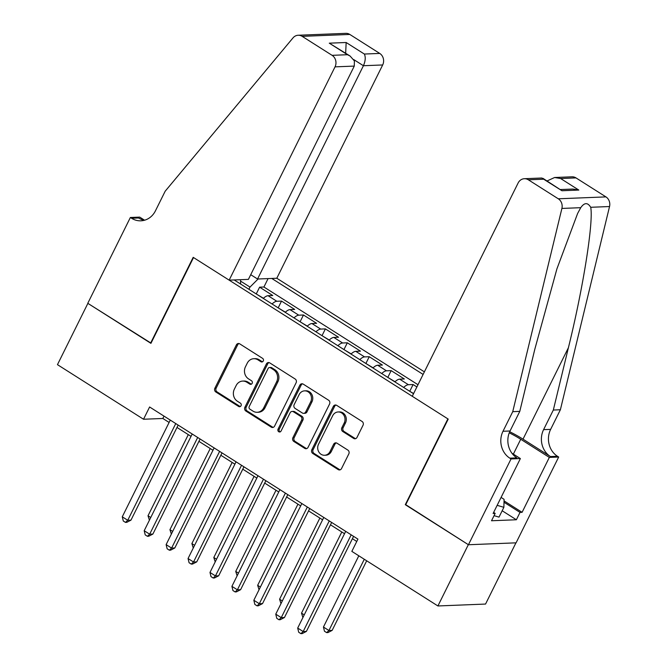 <?xml version="1.0" encoding="UTF-8"?>
<svg xmlns="http://www.w3.org/2000/svg" width="667" height="667" viewBox="0 0 667 667"><rect width="100%" height="100%" fill="white"/><g stroke="black" fill="none" stroke-linecap="round" stroke-linejoin="round"><path stroke-width="1" d="M263.265 360.997A1.934 1.726 -92.3 0 0 262.59 358.362L239.72 343.855A2.768 2.46 -92.3 0 0 236.376 344.897L214.874 388.211A2.768 2.46 -92.3 0 0 215.833 391.988L238.703 406.486A1.934 1.726 -92.3 0 0 241.045 405.761A1.934 1.726 -92.3 0 0 240.37 403.118L237.41 401.242A8.854 7.879 -92.3 0 1 234.35 389.169L236.143 385.568A8.854 7.879 -92.3 0 1 242.671 381.082A8.854 7.879 -92.3 0 1 246.848 382.233L249.808 384.109A1.934 1.726 -92.3 0 0 252.151 383.383A1.934 1.726 -92.3 0 0 251.484 380.74L248.524 378.864A8.854 7.879 -92.3 0 1 245.456 366.792L247.249 363.182A8.854 7.879 -92.3 0 1 253.785 358.704A8.854 7.879 -92.3 0 1 257.962 359.855L260.922 361.731A1.934 1.726 -92.3 0 0 263.265 360.997M353.66 438.427A2.768 2.46 -92.3 0 0 357.012 437.385L363.04 425.238A2.768 2.46 -92.3 0 0 362.081 421.469L336.685 405.353A2.768 2.46 -92.3 0 0 333.342 406.395L311.839 449.716A2.768 2.46 -92.3 0 0 312.798 453.485L338.194 469.593A2.768 2.46 -92.3 0 0 341.537 468.551L348.824 453.877A2.768 2.46 -92.3 0 0 347.866 450.1L337.002 443.205A2.768 2.46 -92.3 0 0 333.65 444.247L330.04 451.526A7.404 6.587 -92.3 0 1 324.579 455.269A7.404 6.587 -92.3 0 1 318.684 451.717A7.404 6.587 -92.3 0 1 318.526 444.222L332.683 415.708A7.404 6.587 -92.3 0 1 338.144 411.964A7.404 6.587 -92.3 0 1 344.039 415.524A7.404 6.587 -92.3 0 1 344.197 423.011L341.837 427.764A2.768 2.46 -92.3 0 0 342.796 431.532L353.66 438.427L354.952 438.377A2.768 2.46 -92.3 0 0 355.611 438.669M405.736 504.669L468.334 544.672L437.911 605.961L485.551 604.06L515.933 542.846M405.294 504.686L447.882 418.876L193.522 257.545L150.925 343.355L87.886 303.368L57.462 364.657L143.53 419.243L162.84 418.476L169.11 422.453M437.911 605.961L351.842 551.376L357.929 539.111L149.608 406.987L143.53 419.243M296.106 382.783A2.768 2.46 -92.3 0 0 295.147 379.006L269.751 362.898A2.768 2.46 -92.3 0 0 266.4 363.94L244.897 407.254A2.768 2.46 -92.3 0 0 245.856 411.03L271.252 427.138A2.768 2.46 -92.3 0 0 274.604 426.096L296.106 382.783M303.218 384.125L328.614 400.233A2.768 2.46 -92.3 0 1 329.573 404.01L308.071 447.324A2.768 2.46 -92.3 0 1 304.727 448.366L293.855 441.471A2.768 2.46 -92.3 0 1 292.896 437.702L301.617 420.135A2.768 2.46 -92.3 0 0 300.659 416.358L293.447 411.789A2.768 2.46 -92.3 0 0 290.103 412.831L281.024 431.115A1.934 1.726 -92.3 0 1 278.014 429.206L299.867 385.167A2.768 2.46 -92.3 0 1 303.218 384.125M416.892 386.935L413.106 384.534L409.738 391.304M403.643 387.435A11.272 4.394 -57.6 0 1 408.404 384.717L399.633 379.156L404.327 378.973L391.17 370.627L387.81 377.397M381.716 373.528A11.272 4.394 -57.6 0 1 386.476 370.81L377.705 365.249L382.399 365.057L369.243 356.72L365.883 363.482M359.788 359.621A11.272 4.394 -57.6 0 1 364.549 356.903L355.778 351.342L360.472 351.15L347.315 342.805L343.955 349.575M337.861 345.714A11.272 4.394 -57.6 0 1 342.621 342.996L333.85 337.435L338.544 337.244L325.388 328.898L322.028 335.668M315.933 331.799A11.272 4.394 -57.6 0 1 320.694 329.089L311.923 323.528L316.617 323.337L303.46 314.991L300.1 321.761M294.005 317.892A11.272 4.394 -57.6 0 1 298.766 315.183L289.995 309.613L294.689 309.43L281.532 301.084L276.838 301.276A11.272 4.394 122.4 0 0 272.078 303.985M278.172 307.854L281.532 301.084M424.379 371.853L276.797 278.247L382.675 64.957L363.423 65.725L353.718 59.571M423.103 374.429L271.769 278.447M234.175 279.948L413.532 393.705M417.992 384.726L263.924 287.002L259.605 287.177L272.761 295.523L268.067 295.706A11.272 4.394 122.4 0 0 263.307 298.424M298.766 315.183L303.46 314.991M320.694 329.089L325.388 328.898M342.621 342.996L347.315 342.805M364.549 356.903L369.243 356.72M386.476 370.81L391.17 370.627M408.404 384.717L413.106 384.534M258.096 278.989L250 287.077L248.899 289.286M250 287.077L240.545 281.082M176.988 427.447L191.037 436.36M198.916 441.354L212.965 450.267M220.844 455.261L234.892 464.174M242.771 469.176L256.82 478.081M264.699 483.083L278.748 491.988M286.627 496.99L300.675 505.894M308.554 510.897L322.603 519.801M330.482 524.804L344.531 533.717M352.409 538.711L356.762 541.471M164.007 416.116L162.84 418.476M256.245 293.947L259.605 287.177M263.924 287.002L268.092 278.589M240.629 284.042L240.504 279.698M289.995 309.613A11.272 4.394 122.4 0 0 285.234 312.331M311.923 323.528A11.272 4.394 122.4 0 0 307.162 326.238M333.85 337.435A11.272 4.394 122.4 0 0 329.089 340.145M355.778 351.342A11.272 4.394 122.4 0 0 351.017 354.052M377.705 365.249A11.272 4.394 122.4 0 0 372.945 367.967M399.633 379.156A11.272 4.394 122.4 0 0 394.872 381.874M262.473 361.814A1.934 1.726 -92.3 0 1 262.206 361.681L259.246 359.805A8.854 7.879 -92.3 0 0 255.069 358.654L253.785 358.704M242.671 381.082L243.964 381.032A8.854 7.879 -92.3 0 1 248.141 382.183L251.1 384.059A1.934 1.726 -92.3 0 0 251.359 384.192M239.061 343.572A2.768 2.46 -92.3 0 0 237.66 344.847L216.158 388.161A2.768 2.46 -92.3 0 0 217.117 391.929L239.987 406.436A1.934 1.726 -92.3 0 0 240.253 406.57M269.093 362.615A2.768 2.46 -92.3 0 0 267.692 363.89L246.19 407.203A2.768 2.46 -92.3 0 0 247.14 410.98L272.545 427.088A2.768 2.46 -92.3 0 0 273.203 427.372M270.443 367.767A1.934 1.726 -92.3 0 0 268.101 368.501L249.225 406.52A1.934 1.726 -92.3 0 0 249.9 409.163L253.018 411.139A8.854 7.879 -92.3 0 0 257.195 412.289A8.854 7.879 -92.3 0 0 263.732 407.812L276.63 381.816A8.854 7.879 -92.3 0 0 273.562 369.751L270.443 367.767L271.727 367.717A1.934 1.726 -92.3 0 0 270.819 367.467L269.526 367.517M257.195 412.289L258.479 412.239A8.854 7.879 -92.3 0 0 265.016 407.754L263.732 407.812M271.727 367.717L274.854 369.701A8.854 7.879 -92.3 0 1 277.914 381.766L265.016 407.754M292.146 411.431L293.43 411.381A2.768 2.46 -92.3 0 1 294.739 411.739L301.951 416.308A2.768 2.46 -92.3 0 1 302.901 420.085L294.18 437.644A2.768 2.46 -92.3 0 0 295.139 441.421L306.011 448.316A2.768 2.46 -92.3 0 0 306.67 448.599M302.56 383.842A2.768 2.46 -92.3 0 0 301.159 385.117L279.298 429.156A1.934 1.726 -92.3 0 0 280.232 431.933M310.664 401.901A7.404 6.587 -92.3 0 0 310.505 394.414A7.404 6.587 -92.3 0 0 304.611 390.854A7.404 6.587 -92.3 0 0 299.149 394.597L294.164 404.644A2.768 2.46 -92.3 0 0 295.122 408.421L302.334 412.99A2.768 2.46 -92.3 0 0 305.678 411.948L310.664 401.901L311.956 401.851A7.404 6.587 -92.3 0 0 311.797 394.364A7.404 6.587 -92.3 0 0 305.903 390.804L304.611 390.854M303.635 413.348L304.927 413.298A2.768 2.46 -92.3 0 0 306.97 411.898L305.678 411.948M311.956 401.851L306.97 411.898M338.144 411.964L339.428 411.914A7.404 6.587 -92.3 0 1 345.323 415.474A7.404 6.587 -92.3 0 1 345.481 422.961L343.121 427.714A2.768 2.46 -92.3 0 0 344.08 431.482L354.952 438.377M324.579 455.269L325.863 455.219A7.404 6.587 -92.3 0 0 331.324 451.476L330.04 451.526M336.343 442.921A2.768 2.46 -92.3 0 0 334.942 444.197L331.324 451.476M336.026 405.069A2.768 2.46 -92.3 0 0 334.626 406.345L313.123 449.658A2.768 2.46 -92.3 0 0 314.082 453.435L339.478 469.543A2.768 2.46 -92.3 0 0 340.137 469.826M263.457 298.282L256.52 294.122M188.302 434.626L148.016 515.774L150.75 517.509M149.416 520.202L148.016 515.774M175.755 423.57L127.747 520.285L122.269 516.808L170.277 420.093M178.156 425.096L130.965 520.152L127.747 520.285L125.488 522.386L123.295 520.994L122.269 516.808M130.965 520.152L126.78 522.336L125.488 522.386M501.084 497.424L504.077 499.325L503.877 507.312L499.008 517.117L494.047 515.658M503.877 507.312L497.157 505.336M250.734 274.696L257.545 279.014L363.423 65.725C365.449 61.014 365.766 57.12 364.357 54.044L379.74 53.427L349.808 34.442L302.168 36.352A8.454 7.52 -92.3 0 0 298.182 35.251A8.454 7.52 -92.3 0 0 293.005 37.894L165.174 191.221L155.444 210.83A19.735 17.55 87.7 0 1 140.879 220.81A19.735 17.55 87.7 0 1 131.574 218.259L130.365 217.492L87.777 303.302L151.042 343.13M257.545 279.014L276.797 278.247M150.6 343.146L193.188 257.337L229.156 280.148L335.034 66.858A8.454 7.52 -92.3 0 0 332.099 55.336L302.168 36.352M130.365 217.492L139.703 217.117L144.581 220.218M229.156 280.148L248.399 279.381L354.277 66.091L335.034 66.858M298.182 35.251L345.823 33.35A8.454 7.52 87.7 0 1 349.808 34.442M379.74 53.427A8.454 7.52 87.7 0 1 382.675 64.957M144.389 220.268A19.735 17.55 87.7 0 1 138.619 217.976L131.574 218.259M332.099 55.336L347.49 54.719L350.083 56.02L354.402 60.914L354.277 66.091M347.49 54.719L329.29 43.172L350.083 56.02M329.29 43.172L346.156 42.505L345.664 53.218M412.256 396.281L518.126 182.991A8.454 7.52 -92.3 0 1 524.37 178.714A8.454 7.52 -92.3 0 1 528.356 179.807L558.287 198.791L605.928 196.89A8.454 7.52 87.7 0 1 609.538 206.537L560.38 409.755L550.642 429.373A19.735 17.55 -92.3 0 0 557.47 456.27L558.679 457.028L516.083 542.838L468.442 544.739L405.619 504.894L448.216 419.084L412.256 396.281M560.38 409.755L553.327 410.038L568.401 347.724C583.158 288.152 593.68 221.836 590.704 207.287C587.71 202.326 584.392 202.46 580.74 207.687L577.614 213.482L556.937 268.809L534.859 349.066L519.785 411.381L510.047 430.99A19.735 17.55 -92.3 0 0 516.883 457.887L509.83 458.171L511.039 458.938L468.442 544.739M519.785 411.381L512.74 411.664L503.001 431.274A19.735 17.55 -92.3 0 0 509.83 458.171M568.401 347.724L523.011 439.161L550.425 456.545A19.735 17.55 -92.3 0 1 543.588 429.648L553.327 410.038M575.996 177.906L560.613 178.523L554.602 177.505L572.011 176.813A8.454 7.52 87.7 0 1 575.996 177.906L605.928 196.89M580.74 207.687L561.897 208.438L512.74 411.664M504.035 500.875L522.086 512.323L520.027 512.406L504.002 502.243M493.638 512.423L495.172 513.398L491.521 520.752L516.375 519.76L520.027 512.406M495.172 513.398L493.113 513.473L520.377 458.562L511.039 458.938M558.679 457.028L549.341 457.404L520.727 439.253A31.716 7.595 26.4 0 0 509.246 432.841M522.086 512.323L549.341 457.404M523.011 439.161A36.718 8.796 26.4 0 0 509.705 431.732M511.889 453.176L520.377 458.562M561.897 208.438A8.454 7.52 -92.3 0 0 558.287 198.791M516.375 519.76L502.168 510.747M554.602 177.505L547.065 180.957M560.613 178.523L578.814 190.062L572.803 189.053L560.597 189.536M578.814 190.062L561.947 190.737L541.779 178.014L524.37 178.714M561.947 190.737L542.913 178.322M285.384 312.189L278.447 308.029M210.23 448.532L169.943 529.681L172.678 531.416M171.344 534.109L169.943 529.681M307.312 326.096L300.375 321.936M232.158 462.439L191.879 543.588L194.606 545.323M193.272 548.016L191.879 543.588M329.24 340.003L322.303 335.843M254.085 476.346L213.807 557.504L216.533 559.229M215.199 561.922L213.807 557.504M351.167 353.91L344.23 349.75M276.013 490.253L235.734 571.411L238.461 573.136M237.127 575.829L235.734 571.411M197.682 437.477L149.675 534.192L144.197 530.715L192.204 434M200.083 439.003L152.893 534.059L149.675 534.192L147.415 536.293L145.223 534.901L144.197 530.715M152.893 534.059L148.708 536.243L147.415 536.293M219.61 451.384L171.602 548.099L166.125 544.622L214.132 447.907M222.011 452.91L174.821 547.966L171.602 548.099L169.343 550.2L167.15 548.808L166.125 544.622M174.821 547.966L170.635 550.15L169.343 550.2M241.537 465.299L193.53 562.006L188.052 558.529L236.06 461.822M243.939 466.817L196.757 561.872L193.53 562.006L191.271 564.107L189.078 562.723L188.052 558.529M196.757 561.872L192.563 564.057L191.271 564.107M263.465 479.206L215.458 575.913L209.98 572.436L257.987 475.729M265.866 480.724L218.684 575.788L215.458 575.913L213.198 578.022L211.005 576.63L209.98 572.436M218.684 575.788L214.491 577.964L213.198 578.022M373.095 367.817L366.158 363.657M297.941 504.169L257.662 585.318L260.388 587.052M259.054 589.736L257.662 585.318M285.393 493.113L237.394 589.82L231.908 586.343L279.915 489.636M287.794 494.631L240.612 589.695L237.394 589.82L235.126 591.929L232.933 590.537L231.908 586.343M240.612 589.695L236.418 591.871L235.126 591.929M395.022 381.724L388.086 377.564M319.868 518.076L279.59 599.224L282.316 600.959M280.982 603.652L279.59 599.224M307.329 507.02L259.321 603.727L253.835 600.25L301.843 503.543M309.721 508.537L262.54 603.602L259.321 603.727L257.053 605.836L254.861 604.444L253.835 600.25M262.54 603.602L258.346 605.786L257.053 605.836M413.623 393.522L410.013 391.471M341.796 531.983L301.517 613.131L304.244 614.866M302.91 617.559L301.517 613.131M329.256 520.927L281.249 617.634L275.763 614.157L323.77 517.45M331.649 522.453L284.467 617.509L281.249 617.634L278.981 619.743L276.788 618.351L275.763 614.157M284.467 617.509L280.273 619.693L278.981 619.743M358.813 555.794L323.445 627.038L328.923 630.515L332.141 630.39L366.692 560.789M332.141 630.39L327.956 632.574L326.663 632.624L328.923 630.515L364.29 559.271M326.663 632.624L324.47 631.232L323.445 627.038M351.184 534.834L303.177 631.541L297.69 628.064L345.698 531.357M353.577 536.36L306.395 631.416L303.177 631.541L300.909 633.65L298.716 632.258L297.69 628.064M306.395 631.416L302.201 633.6L300.909 633.65M276.838 301.276L268.067 295.706M259.246 359.805L257.962 359.855M251.1 384.059L249.808 384.109M248.141 382.183L246.848 382.233M239.987 406.436L238.703 406.486M217.117 391.929L215.833 391.988M216.158 388.161L214.874 388.211M237.66 344.847L236.376 344.897M262.206 361.681L260.922 361.731M272.545 427.088L271.252 427.138M247.14 410.98L245.856 411.03M246.19 407.203L244.897 407.254M267.692 363.89L266.4 363.94M277.914 381.766L276.63 381.816M274.854 369.701L273.562 369.751M306.011 448.316L304.727 448.366M295.139 441.421L293.855 441.471M294.18 437.644L292.896 437.702M302.901 420.085L301.617 420.135M301.951 416.308L300.659 416.358M294.739 411.739L293.447 411.789M279.298 429.156L278.014 429.206M301.159 385.117L299.867 385.167M344.08 431.482L342.796 431.532M343.121 427.714L341.837 427.764M345.481 422.961L344.197 423.011M334.942 444.197L333.65 444.247M339.478 469.543L338.194 469.593M314.082 453.435L312.798 453.485M313.123 449.658L311.839 449.716M334.626 406.345L333.342 406.395M346.156 42.505L364.357 54.044M510.047 430.99L503.001 431.274M543.588 429.648L550.642 429.373M543.747 179.198L528.356 179.807M609.538 206.537L590.704 207.287M550.425 456.545L557.47 456.27M513.357 454.11L520.727 439.253"/></g></svg>
